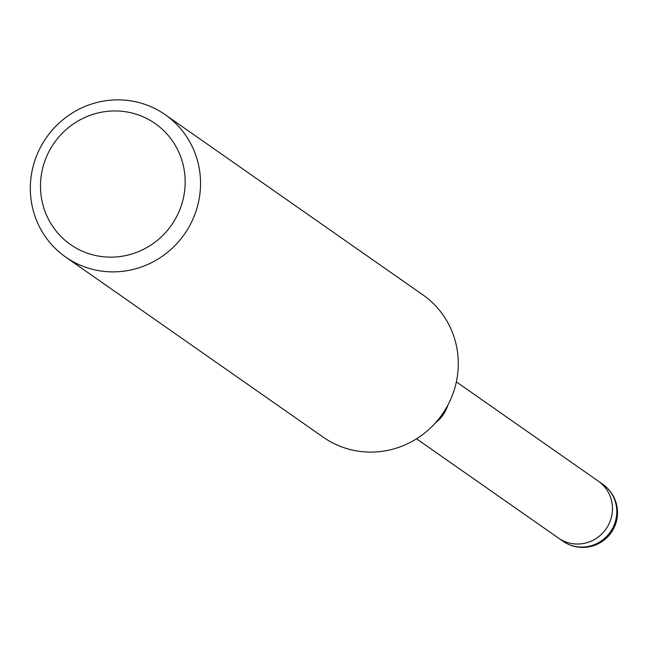 <?xml version="1.0" encoding="UTF-8"?>
<svg xmlns="http://www.w3.org/2000/svg" width="650" height="650" viewBox="0 0 650 650"><rect width="100%" height="100%" fill="white"/><g stroke="black" fill="none" stroke-linecap="round" stroke-linejoin="round"><path stroke-width="0.97" d="M598.024 480.951A34.742 33.694 125 0 1 598.333 481.163A34.742 33.694 125 0 1 608.408 525.038A34.742 33.694 125 0 1 566.394 542.149A34.742 33.694 125 0 1 558.512 538.102A34.742 33.694 125 0 1 558.204 537.891M145.502 104.569A86.856 84.24 125 0 1 165.206 114.684A86.856 84.24 125 0 1 190.409 224.372A86.856 84.24 125 0 1 85.361 267.166A86.856 84.24 125 0 1 65.658 257.043A86.856 84.24 125 0 1 40.454 147.363A86.856 84.24 125 0 1 145.502 104.569M165.206 114.684L422.947 294.921A86.856 84.24 125 0 1 448.142 404.609A86.856 84.24 125 0 1 343.094 447.395A86.856 84.24 125 0 1 323.391 437.279L65.658 257.043M138.393 114.944A73.832 71.606 125 0 1 180.505 207.903A73.832 71.606 125 0 1 87.271 253.151A73.832 71.606 125 0 1 45.159 160.192A73.832 71.606 125 0 1 138.393 114.944M602.664 484.193A34.742 33.694 125 0 1 609.099 490.116A34.742 33.694 125 0 1 610.407 531.928A34.742 33.694 125 0 1 570.724 545.188A34.742 33.694 125 0 1 562.843 541.133A34.742 34.742 0 0 0 613.657 528.539A34.742 34.742 0 0 0 602.664 484.193L598.333 481.163A34.742 33.694 125 0 1 604.76 487.086A34.742 33.694 125 0 1 603.224 532.472A34.742 33.694 125 0 1 558.512 538.102L416.536 438.815M447.85 405.161A34.742 33.694 125 0 1 435.484 422.841M598.333 481.163L456.349 381.875M562.843 541.133L558.512 538.102"/></g></svg>
